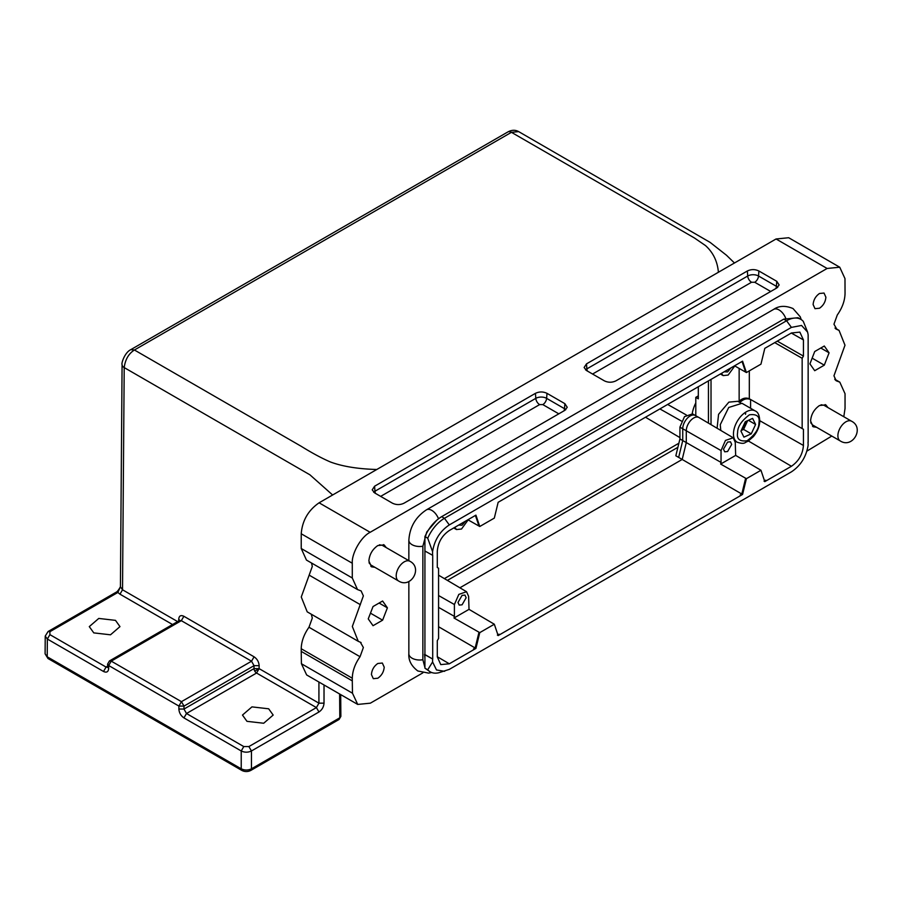 <?xml version="1.0" encoding="UTF-8"?>
<svg xmlns="http://www.w3.org/2000/svg" width="902" height="902" viewBox="0 0 902 902"><rect width="100%" height="100%" fill="white"/><g stroke="black" fill="none" stroke-linecap="round" stroke-linejoin="round"><path stroke-width="1.35" d="M107.89 667.243L108.668 668.495C108.341 671.911 106.616 672.903 103.516 671.471L47.344 639.033L49.903 634.636L49.903 631.693L117.858 592.456L120.417 586.785L122.086 364.633C121.15 363.551 124.701 352.479 130.801 349.649L134.421 349.999L301.167 446.276C312.16 453.097 321.935 458.34 330.482 462.004C342.523 466.458 357.959 468.961 376.799 469.491L319.094 502.809L370.158 532.293C361.274 536.532 351.521 553.433 352.287 563.243L352.287 577.99L357.519 589.558L361.127 590.934L363.371 595.895L352.332 626.484L358.274 641.333L361.071 642.528M360.349 642.224L363.371 647.512L360.045 656.724C355.05 663.816 352.468 670.975 352.287 678.214L352.287 680.875L301.223 651.391L301.415 663.737L306.646 674.944L357.711 704.428L370.35 703.177L422.812 672.881M311.269 614.194L312.306 618.039L308.98 627.251C303.974 634.332 301.392 641.502 301.223 648.741L301.223 651.391M311.551 563.017L312.306 566.422L301.268 597L307.21 611.849L358.162 641.266M843.798 416.724L845.039 408.471L845.039 393.723L839.807 382.155L836.199 380.779L833.955 375.818L844.994 345.229L839.052 330.391L836.977 329.489L833.955 324.201L837.281 314.99C842.276 307.898 844.858 300.727 845.039 293.5L844.982 278.605L839.739 267.217L827.111 268.469L776.047 238.985L718.398 272.269C717.485 261.445 713.2 252.56 705.544 245.615L694.382 237.948L511.434 132.323A7.216 4.172 -120 0 0 507.826 131.974L507.826 131.974C511.671 129.865 515.279 129.741 518.661 131.613L511.434 132.323L134.421 349.999C128.659 353.652 125.254 359.503 124.205 367.588L309.916 474.813L332.635 494.995M825.882 297.175C825.488 301.866 823.357 305.541 819.501 308.236L814.991 308.676L813.119 304.549C813.514 299.87 815.645 296.183 819.501 293.488L824.022 293.049L825.882 297.175M384.207 667.164C383.801 671.843 381.681 675.53 377.814 678.225L373.304 678.665L371.432 674.538C371.838 669.848 373.958 666.172 377.814 663.477L382.335 663.038L384.207 667.164M816.569 427.277L813.187 426.781L810.571 420.997C811.123 414.435 814.111 409.282 819.501 405.517L825.826 404.897L827.946 407.58M812.578 426.353L815.295 426.545M374.882 567.313L371.5 566.817L368.884 561.033C369.437 554.482 372.413 549.318 377.814 545.563L384.139 544.932L386.259 547.615M370.891 566.4L373.608 566.58M810.706 422.734L812.544 424.955L840.247 440.943A11.376 6.562 -60 0 1 837.89 435.734A11.376 6.562 -60 0 1 842.851 424.29A11.376 6.562 -60 0 1 851.612 421.245L823.921 405.246L821.079 404.772M369.019 562.769L370.857 564.99L398.56 580.978A11.376 6.562 -60 0 1 396.203 575.78A11.376 6.562 -60 0 1 401.164 564.325A11.376 6.562 -60 0 1 409.925 561.281L382.222 545.293L379.392 544.808M115.49 620.362L98.769 618.434L89.287 626.619L93.785 632.888L110.506 634.805L119.977 626.619L115.49 620.362M268.672 708.803L251.951 706.875L242.48 715.061L246.968 721.329L263.7 723.246L273.171 715.061L268.672 708.803M730.981 367.881L727.587 371.917L724.205 371.793M454.788 527.343L456.513 529.542L461.508 529.023L468.149 519.902M465.455 521.187L462.072 525.212L458.678 525.088M466.154 597.733L462.072 604.814L459.186 605.095L457.99 602.457L462.072 595.376L464.958 595.094L466.154 597.733M735.66 455.397L760.961 470.269L746.405 478.68L720.653 464.068L735.66 455.397L735.254 442.363L733.213 437.786L698.96 417.525A10.474 6.043 120 0 0 698.892 417.479A10.474 6.043 120 0 0 693.683 418.021A10.474 6.043 120 0 0 686.287 430.84L686.287 442.634L682.205 459.445L459.896 587.788M731.68 444.438L727.598 451.507L724.701 451.801L723.505 449.151L727.598 442.081L730.485 441.788L731.68 444.438M717.09 428.247L718.567 414.322L728.872 402.134L737.802 401.3M734.386 438.924A18.051 10.418 -60 0 1 733.461 433.963A18.051 10.418 -60 0 1 733.54 432.351A18.051 10.418 -60 0 1 741.985 415.145A18.051 10.418 -60 0 1 755.256 410.962L741.985 403.295L728.715 407.478L720.258 424.684L720.799 430.446M746.89 420.997L741.343 430.243M741.23 430.491L743.598 429.42L747.657 420.636M751.253 433.839L755.605 424.459L752.618 418.393L745.289 421.719L740.948 431.1L743.924 437.154L751.253 433.839L743.598 429.42M755.605 424.459L748.401 420.309M745.514 414.3L745.65 413.184M679.928 427.142L682.746 428.766L682.746 440.559L679.928 438.936L679.928 427.142L684.483 416.645L692.567 413.883M679.928 438.936L675.835 455.781L678.654 457.404L682.746 440.559L721.048 462.422L721.048 450.572L682.746 428.766A10.429 6.021 120 0 1 690.109 415.991A10.429 6.021 120 0 1 695.295 415.461L698.892 417.479M698.317 386.732L698.317 398.831L695.792 397.354L695.792 415.732M698.317 395.888L695.792 397.354M740.429 402.664L740.429 401.999C743.699 398.921 747.093 398.098 750.588 399.53L750.588 408.268M749.314 370.869L749.314 398.785C745.819 397.354 742.425 398.177 739.144 401.255L739.144 368.422M711.024 424.662L711.024 379.404M733.213 437.786L725.456 440.435L721.048 450.572M678.654 457.404L742.572 494.465L498.152 635.583L494.319 624.229L479.763 632.629L454.01 618.017L454.405 616.37L438.564 607.362M454.01 618.017L469.017 609.357L468.612 596.323L466.56 591.735L458.814 594.395L454.405 604.52L454.405 616.37M708.442 380.892L708.442 423.139M721.431 373.394L723.167 375.593L728.151 375.074L734.792 365.953M777.287 341.148L803.434 356.087L802.16 358.297L774.728 342.625M803.434 429.284L749.314 398.785L803.434 429.284L803.434 445.453C802.724 454.292 798.721 461.226 791.426 466.266L764.806 481.634L760.961 470.269M720.653 464.068L721.048 462.422M677.898 447.313L447.392 580.392M469.017 609.357L494.319 624.229M479.763 632.629L475.929 648.425L438.575 626.743M438.564 568.226L437.29 567.471L438.564 568.226L438.575 638.469L437.29 640.679L437.29 656.859L440.762 664.605L449.309 663.793L474.294 649.361L473.527 648.921L475.162 647.974L478.996 632.189M467.901 519.766L479.763 526.497L494.319 518.098L498.152 502.301L742.572 361.183L746.405 372.549L760.961 364.149L764.806 348.352L791.415 332.985L799.86 332.116L803.434 339.919L803.434 356.087M734.555 365.817L746.405 372.549M808.012 442.217L808.147 445.126C806.275 456.739 800.705 465.646 791.426 471.847L449.309 669.374L438.879 672.723A28.526 16.473 120 0 1 430.198 671.821A28.526 16.473 120 0 1 427.728 669.791L432.588 661.967L436.489 669.949L444.641 671.313M808.147 442.296L808.147 334.811L807.606 332.116L801.551 325.453L791.415 327.392L449.309 524.919C440.018 531.12 434.448 540.027 432.577 551.641L427.728 538.212A28.526 16.473 -60 0 1 444.449 518.289L786.567 320.762A28.526 16.473 -60 0 1 800.829 319.353L798.022 317.729L783.759 319.139L441.642 516.666C434.595 520.961 429.025 527.602 424.921 536.589L424.921 551.009L432.712 555.361L432.712 659.058L424.921 654.705L424.921 668.168L430.198 671.821M424.921 668.168L427.728 669.791M802.16 358.297L802.16 428.551M746.405 478.68L742.572 494.465M475.929 648.425L474.294 649.361M437.29 567.482L437.29 551.314C438 542.474 442.003 535.54 449.309 530.511L475.918 515.143L479.763 526.497M800.829 319.353A28.526 16.473 -60 0 1 803.287 321.371L807.617 332.116M432.588 659.136L432.588 661.967M427.728 538.212L424.921 536.589M432.577 551.641L432.577 555.429M340.866 716.346L340.866 716.402A3.608 2.943 -179.1 0 0 340.866 716.368L339.806 717.8L339.626 693.988M339.062 719.48L339.806 717.8L251.444 768.82L250.688 770.5L339.062 719.48L340.866 716.402M254.759 671.133L259.099 668.63L254.014 668.619L254.037 665.665L251.534 661.211L181.325 620.677L179.498 620.508L109.435 660.952L111.239 661.132L181.449 701.666L178.9 706.063L184.008 706.097L183.985 709.051L186.488 713.505L256.574 673.039L316.41 707.596L248.884 746.574L251.444 750.971C248.039 752.572 244.634 752.572 241.229 750.971L243.777 746.574L186.488 713.505L183.94 717.902C180.84 715.748 179.148 712.794 178.878 709.028L183.985 709.051L254.014 668.619A3.608 2.086 -120 0 0 254.759 671.133A3.608 2.086 -120 0 0 256.574 673.039L259.122 668.641L318.925 703.165L316.41 707.596L318.958 711.994L251.444 750.971L251.444 768.82C248.039 770.421 244.634 770.421 241.229 768.82L241.229 750.971L183.94 717.902M424.921 654.705L424.921 545.372M432.712 659.058L425.056 654.638M107.609 667.018L107.631 664.052L108.691 665.529L108.668 668.495M178.709 620.959L178.72 619.257C179.047 615.829 180.761 614.837 183.873 616.28L181.325 620.677L111.239 661.132L108.691 665.529L178.9 706.063L178.878 709.028M183.873 616.28L254.082 656.814L251.534 661.211L181.449 701.666L184.008 706.097L254.037 665.665L259.145 665.687L259.099 668.63M424.921 658.212L424.538 654.345M241.973 770.5L47.964 658.483L47.22 656.803L47.344 639.033L45.235 636.079L45.1 653.849L47.22 656.803L241.229 768.82L241.973 770.5C244.882 771.886 247.791 771.886 250.688 770.488M318.925 682.025L318.925 703.165L324.021 703.165C323.728 706.931 322.037 709.874 318.958 711.994M120.462 586.695C118.613 590.055 117.147 591.915 116.054 592.276L117.858 592.456L119.977 594.181L122.525 589.784L177.615 621.591M120.417 586.807L122.525 589.784L124.205 367.588A7.216 4.138 0.4 0 1 122.086 364.633M558.8 413.826L542.812 404.603L539.621 404.603L380.655 496.382M770.714 291.481L754.715 282.258L751.524 282.258L592.569 374.037M436.76 520.183L426.759 532.011L422.869 546.229A10.835 6.258 180 0 1 412.034 544.673A10.835 6.258 -0 0 1 408.854 540.253L408.854 560.661M424.921 667.525L422.869 659.734L422.869 546.229M384.985 546.883L383.463 544.616M826.672 406.836L825.15 404.581M254.082 656.814C257.183 658.956 258.874 661.921 259.145 665.687M829.085 352.817L824.293 365.163L814.709 370.699L809.928 363.878L814.709 351.532L824.293 346.007L829.085 352.817L820.786 348.025M824.293 365.163L812.15 358.15M368.242 618.896L373.033 606.55L382.606 601.014L387.398 607.835L382.606 620.181L373.033 625.706L368.242 618.896M379.099 603.043L387.398 607.835M370.463 613.168L382.606 620.181M835.523 328.644L836.154 329.129M319.094 502.809C308.236 510.307 302.283 520.623 301.223 533.77L301.223 548.506L306.454 560.074L357.519 589.558M352.287 680.875L352.479 693.21L357.711 704.428M806.907 451.113L831.779 436.061M535.438 393.34C539.295 391.513 543.139 391.513 546.995 393.34L564.866 403.656L567.245 407.287L564.866 410.331L404.017 503.203C400.172 505.03 396.316 505.03 392.46 503.203L374.589 492.875L372.222 489.842L374.589 486.212L535.438 393.34L535.799 398.357A5.412 3.123 -120 0 0 539.621 404.603M776.769 281.311L779.148 284.942L776.769 287.986L615.931 380.847C612.075 382.685 608.23 382.685 604.374 380.847L586.503 370.53L584.124 367.486L586.503 363.867L747.341 270.995C751.197 269.168 755.042 269.168 758.898 270.995L776.769 281.311L776.408 286.329A5.412 3.123 -60 0 1 775.889 288.493M839.739 267.217L788.686 237.733L776.047 238.985M370.158 532.293L827.111 268.469M735.153 441.055L737.205 442.228A18.051 10.418 -60 0 1 734.837 439.815M758.932 422.948C758.999 428.811 755.064 434.741 747.127 440.751C739.629 441.732 736.46 439.015 737.611 432.61C737.554 426.747 741.489 420.817 749.427 414.807C756.913 413.826 760.082 416.544 758.932 422.948M301.223 533.77L352.287 563.243M301.223 648.741L352.287 678.214M692.522 413.849L695.307 415.461A10.429 6.021 120 0 0 695.295 415.461M678.89 443.22L444.382 578.61M645.494 417.231L679.928 437.605M740.429 401.999L739.144 401.255M454.405 604.52L438.564 595.534M692.217 413.702A25.312 14.612 -60 0 1 695.792 402.867M745.638 478.229L741.805 494.025L740.17 494.972L740.937 495.412M475.41 515.437L478.996 526.058M742.053 361.488L745.638 372.109M667.638 404.446L686.354 414.988M659.892 408.922L681.461 421.076M803.434 339.919L791.313 333.041M759.834 420.727L803.434 445.453M791.426 466.266L748.434 441.01M766.441 480.687L765.674 480.247L764.039 481.183M499.798 634.636L499.031 634.196L497.385 635.143M437.29 656.735L449.309 663.793M791.415 327.392L786.567 320.762L783.759 319.139M449.309 524.919L444.449 518.289L441.642 516.666M248.884 746.574L243.777 746.574M103.516 671.471L106.075 667.074L49.903 634.636M107.586 667.367L106.075 667.074L107.62 666.172M116.054 592.276L48.099 631.513L49.903 631.693M172.53 624.522L119.977 594.181M324.021 703.165L324.021 684.979M408.854 540.253C409.688 527.23 415.529 517.094 426.398 509.867A10.835 6.258 60 0 1 431.821 510.397A10.835 6.258 60 0 1 438.496 518.774M785.653 318.147A10.835 6.258 -120 0 0 779.035 309.938A10.835 6.258 60 0 0 773.623 309.397L426.398 509.867M408.854 581.531L408.854 653.747A10.835 6.258 180 0 0 412.034 658.178A10.835 6.258 0 0 0 422.869 659.734M179.712 620.339L178.72 619.257M542.812 404.603A5.412 3.123 120 0 0 546.623 398.357A7.656 4.42 -0 0 0 535.799 398.357L374.961 491.229A7.656 4.42 -0 0 0 373.653 492.233M563.987 410.838A5.412 3.123 120 0 0 564.494 408.685L546.623 398.357L546.995 393.34M565.802 409.688A7.656 4.42 -0 0 0 564.494 408.685L564.866 403.656M375.48 493.394A5.412 3.123 60 0 1 374.961 491.229L374.589 486.212M777.704 287.332A7.656 4.42 -0 0 0 776.408 286.329L758.537 276.012A7.656 4.42 -0 0 0 747.713 276.012L586.864 368.884A7.656 4.42 -0 0 0 585.567 369.888M587.382 371.038A5.412 3.123 60 0 1 586.864 368.884L586.503 363.867M751.524 282.258A5.412 3.123 60 0 1 747.713 276.012L747.341 270.995M754.715 282.258A5.412 3.123 120 0 0 758.537 276.012L758.898 270.995M835.297 380.046L837.281 381.185M352.287 577.99L301.223 548.506M360.349 604.678L309.285 575.205M360.045 656.724L308.98 627.251M352.479 693.21L301.415 663.737M376.799 469.491L718.398 272.269M737.205 442.228C745.12 444.72 744.375 442.363 747.871 441.371L753.328 436.669C757.037 432.182 759.191 427.3 759.766 422.023C759.698 415.799 758.199 412.113 755.256 410.962M740.001 402.574L737.712 401.255M466.56 591.735L438.564 575.172M456.513 529.542L453.717 527.963M723.167 375.593L720.36 374.014M398.56 580.978C410.94 588.972 422.959 567.877 409.925 561.281M840.247 440.943C852.627 448.925 864.646 427.83 851.612 421.245M109.435 660.952L107.631 664.052M340.697 694.608L340.866 716.323M48.099 631.513L45.235 636.079M45.1 653.849L47.964 658.483M801.213 319.579L800.254 316.805L793.027 308.552C785.484 305.406 779.012 305.688 773.623 309.397M431.652 672.509L428.585 673.106L417.829 670.987C411.346 666.071 408.358 660.32 408.854 653.747M834.711 379.212L839.807 382.155M838.939 330.324L834.993 328.046M734.465 262.989L726.493 255.255L710.133 242.401L518.661 131.613M130.801 349.649L507.826 131.974"/></g></svg>
